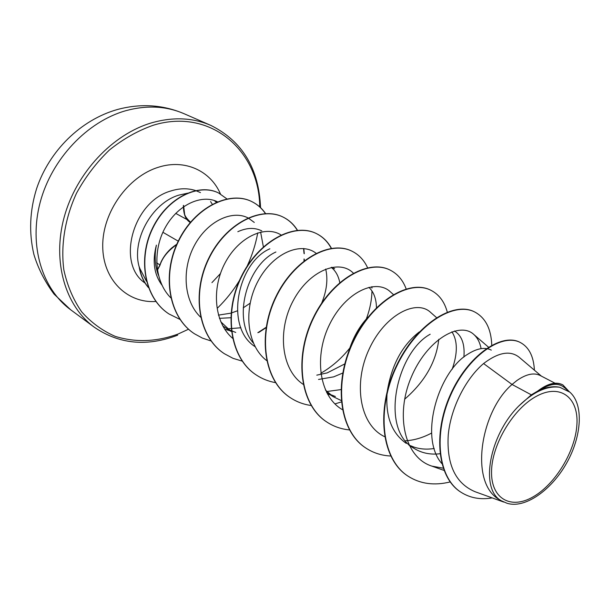 <?xml version="1.0" encoding="UTF-8"?>
<svg xmlns="http://www.w3.org/2000/svg" width="610" height="610" viewBox="0 0 610 610"><rect width="100%" height="100%" fill="white"/><g stroke="black" fill="none" stroke-linecap="round" stroke-linejoin="round"><path stroke-width="0.91" d="M176.786 244.267C168.795 249.398 163.076 256.49 159.629 265.533L157.35 269.925M183.381 205.494C183.45 213.66 185.402 219.074 189.23 221.735L190.167 222.566M533.292 496.746C511.058 509.868 490.905 498.965 491.546 471.423C491.828 444.065 513.963 407.587 537.387 395.768C560.826 383.537 578.73 397.987 576.908 424.606C575.413 451.072 555.535 483.997 533.292 496.746M187.735 193.156L178.76 195.154C151.463 203.252 131.036 240.942 139.408 267.637L146.469 281.286M158.402 275.209C154.948 265.861 154.277 255.834 156.396 245.129C152.187 260.981 154.025 274.302 161.924 285.083M139.408 267.637L139.293 267.569C140.696 275.514 143.762 282.209 148.474 287.638M531.325 394.845L518.675 406.1C489.06 435.517 479.765 489.197 501.222 500.718L499.834 499.834C468.754 483.6 480.535 411.232 512.042 384.468L531.325 394.845L537.692 391.071C547.505 383.576 555.756 381.441 562.435 384.674L562.87 384.895C556.938 381.982 549.618 383.423 540.917 389.233L537.692 391.071M541.405 376.134L519.339 357.399C510.41 350.155 498.492 352.206 483.577 363.552L512.042 384.468L516.952 380.487C526.239 374.075 533.971 372.405 540.147 375.486L555.047 383.225M441.792 463.562C418.521 436.897 438.643 371.475 467.717 354.242C477.028 348.287 484.889 346.907 491.294 350.11M439.97 453.748C430.286 454.885 421.662 453.1 414.083 448.388C379.618 430.027 396.256 352.733 430.18 334.234M434.213 448.495C427.137 449.631 420.488 449.196 414.274 447.191L410.362 445.636M406.268 443.386C391.887 433.306 385.482 416.683 387.06 393.534M387.388 390.522C391.902 364.406 402.554 344.871 419.329 331.916M348.569 351.909C352.793 337.963 359.298 326.358 368.059 317.101M341.165 400.511L333.205 396.691L325.412 390.026M335.37 396.508L329.949 394.35M342.721 373.053L333.647 376.866L318.527 379.45M344.764 363.918L327.227 372.885L316.781 375.158M253.325 343.041C231.518 317.94 248.018 264.29 275.903 252.006M255.094 346.686C224.068 327.029 237.831 262.407 269.872 248.796M222.772 325.931L231.083 331.421L220.744 321.729M235.742 332.45L228.407 329.537M230.763 317.741L219.432 318.336M237.328 310.833L230.954 313.151L218.426 315.126M454.458 330.986C461.816 335.561 464.965 344.261 463.89 357.071M451.903 331.794C457.706 340.792 457.782 353.304 452.132 369.332M368.936 287.34C373.793 292.076 376.301 298.854 376.462 307.692M331.291 267.386L332.717 268.629C336.285 272.098 338.634 276.734 339.77 282.529M237.824 231.708C246.806 227.644 254.805 227.377 261.835 230.915M250.077 303.246L243.207 307.859M483.577 363.552C466.185 378.246 450.813 407.396 448.243 434.983C446.528 464.492 455.479 483.41 475.099 491.729L503.646 502.038M564.38 387.556C558.577 382.683 550.616 383.385 540.49 389.668C547.521 386.9 553.941 386.099 559.751 387.266L569.801 392.123C583.8 404.239 581.971 436.043 566.553 463.219C551.257 490.493 524.638 509.022 506.933 503.219L501.222 500.718M520.139 342.416L519.933 342.309C501.344 332.419 467.329 355.927 450.172 395.135C432.734 434.244 437.698 477.775 460.771 492.095L460.969 492.224M534.398 370.186C533.674 356.385 528.992 347.159 520.345 342.515C501.755 332.625 467.74 356.141 450.576 395.364C433.13 434.488 438.094 478.034 461.168 492.354C470.234 498.042 480.581 499.895 492.201 497.905M569.031 391.467L562.87 384.895M540.49 389.668L540.917 389.233M217.427 201.773C201.803 193.95 177.8 204.563 165.18 227.698C152.439 250.687 154.505 281.66 170.769 297.81M263.367 246.814L260.615 232.082M254.286 222.436L248.262 218.037M247.995 217.9C232.311 209.718 207.545 220.965 194.575 245.167C181.445 269.269 183.724 301.149 200.598 317.169M227.522 328.836L240.904 327.768M281.012 234.941C265.632 225.006 239.074 236.489 225.227 262.62C211.197 288.553 214.148 322.812 232.814 338.474M321.722 303.04C326.754 290.68 328.081 279.349 325.702 269.04M316.071 253.287C301.294 241.369 273.166 252.814 258.259 280.669C243.123 308.37 246.333 345.115 266.631 360.563M353.35 273.12L352.961 272.762C338.87 258.968 309.239 270.504 293.288 300.555C277.154 330.277 281.058 369.668 303.162 384.323M326.815 391.521L340.914 389.607M393.358 294.516L390.453 291.915C376.309 278.16 345.733 291.671 329.835 323.895C313.685 355.851 318.908 396.264 342.385 409.645M404.643 399.23C424.987 381.54 436.363 361.562 438.765 339.297M436.783 317.84L430.668 312.457C416.485 298.786 384.948 314.608 369.134 349.149C353.022 383.423 359.656 424.911 384.613 436.668M405.558 440.778C414.22 440.267 422.905 437.69 431.613 433.054M481.099 348.638C479.963 342.584 477.561 337.887 473.909 334.562C459.551 320.807 426.535 340.029 411.048 377.704C395.173 415.235 404.483 457.584 431.926 466.132L443.18 468.198M216.314 202.253L214.331 200.522M407.899 476.067L407.716 475.945C381.021 458.888 375.905 409.341 395.898 366.9C415.623 324.291 453.535 300.791 474.458 311.855L474.649 311.954M365.771 447.976L365.603 447.862C339.03 430.812 333.38 382.683 352.74 341.966C371.825 301.065 409.333 278.968 430.668 290.177L430.843 290.261M326.663 421.906L326.502 421.807C300.067 404.811 293.967 357.994 312.747 318.832C331.253 279.494 368.341 258.671 389.973 270.024L390.133 270.1M290.215 397.606L290.07 397.514C263.825 380.632 257.344 335.088 275.545 297.39C293.471 259.509 330.079 239.799 351.94 251.19L352.092 251.267M256.139 374.891L256.002 374.799C229.993 358.009 223.222 313.67 240.919 277.321C258.335 240.805 294.455 222.154 316.438 233.607C322.759 236.802 327.7 241.712 331.26 248.354M224.312 353.67L224.183 353.587C198.395 336.956 191.349 293.768 208.529 258.655C225.441 223.374 261.065 205.662 283.147 217.122C289.01 220.08 293.745 224.488 297.337 230.344M303.551 248.522L304.024 253.493M304.077 258.93L303.978 260.95M266.151 327.311L257.832 332.694M194.376 333.708L194.254 333.632C168.756 317.139 161.52 275.049 178.242 241.133C194.674 207.042 229.772 190.198 251.869 201.635C257.351 204.381 261.873 208.368 265.434 213.584M168.886 313.898L168.772 313.822C144.234 297.947 137.448 258.648 152.599 227.98C167.514 197.121 199.142 182.718 218.754 193.088L226.851 198.86M450.18 481.938C434.274 485.85 420.237 483.936 408.075 476.189C381.387 459.132 376.271 409.569 396.271 367.121C416.005 324.489 453.916 300.982 474.839 312.046C485.522 317.833 491.164 328.889 491.767 345.207M390.705 456.013C381.555 455.571 373.297 452.933 365.939 448.091C339.366 431.041 333.723 382.897 353.091 342.164C372.176 301.256 409.691 279.144 431.018 290.345C439.078 294.508 444.499 301.759 447.275 312.091M349.469 429.928C341.158 429.12 333.609 426.482 326.815 422.013C300.379 405.025 294.279 358.192 313.067 319.015C331.581 279.67 368.669 258.831 390.301 270.184C397.651 273.951 402.935 280.196 406.153 288.911M341.295 401.959L334.943 403.904M311.382 405.536C303.711 404.506 296.704 401.899 290.368 397.705C264.115 380.823 257.633 335.271 275.85 297.558C293.776 259.669 330.391 239.951 352.244 251.335C359.031 254.774 364.147 260.256 367.601 267.775M371.894 286.647L371.947 288.118M371.963 290.955C371.78 300.021 369.912 309.361 366.343 318.969M349.759 348.104C341.463 358.512 331.802 366.9 320.776 373.282M275.529 382.638C268.545 381.402 262.125 378.856 256.276 374.982C230.267 358.192 223.496 313.845 241.194 277.489C258.617 240.958 294.744 222.299 316.727 233.752C322.987 236.916 327.898 241.773 331.451 248.323M242.414 361.196L233.05 358.344L224.442 353.754C198.654 337.132 191.601 293.928 208.795 258.808C225.708 223.519 261.332 205.791 283.414 217.251C289.231 220.187 293.928 224.541 297.512 230.321M303.803 248.544L304.291 253.737M304.321 259.524L304.268 260.729M266.09 327.692L258.739 332.473M211.083 340.982L202.459 338.131L194.491 333.792C169 317.299 161.757 275.202 178.486 241.278C194.925 207.171 230.023 190.32 252.121 201.757C257.557 204.48 262.048 208.422 265.594 213.584M180.019 319.442L169 313.975C144.456 298.092 137.677 258.785 152.828 228.117C167.742 197.251 199.379 182.84 218.998 193.202M220.439 273.562L211.929 282.643M518.675 406.1C533.353 391.788 547.048 385.512 559.751 387.266M139.431 267.195C140.757 275.186 143.746 281.942 148.398 287.447M188.955 220.645L189.23 221.735M160.842 262.384C163.465 256.726 167.262 251.77 172.241 247.515M176.625 244.64C167.895 250.855 162.351 257.725 159.988 265.251L159.629 265.533M178.234 241.148L162.893 232.288M125.988 110.646C87.337 121.428 51.713 158.905 40.207 202.215C28.64 245.54 42.098 288.865 70.63 309.743L54.084 294.134C44.751 281.477 38.011 268.202 33.855 254.301C28.807 232.623 29.722 210.732 36.608 188.635C49.235 150.899 80.672 119.865 117.44 109.503C140.597 103.296 162.756 104.676 183.923 113.651C166.24 106.018 146.926 105.019 125.988 110.646M70.63 309.743L94.192 327.143C65.4 306.098 52.041 261.842 64.141 217.297C76.189 172.775 112.736 134.025 152.058 122.701C173.354 116.777 192.928 117.669 210.77 125.37L183.923 113.651M188.543 329.209L178.006 334.066C156.473 341.875 135.55 342.645 115.244 336.377C102.48 330.818 91.286 322.644 81.671 311.855C73.246 299.701 67.306 285.701 63.836 269.856C60.619 245.189 64.988 218.288 76.54 193.149C85.446 176.923 96.41 162.542 109.426 149.999C123.289 138.889 137.944 130.624 153.384 125.202C210.641 107.604 259.448 150.815 259.715 206.881M145.081 283.078C116.007 263.856 132.812 201.452 170.846 190.976C179.553 188.2 187.781 188.055 195.52 190.541M195.833 190.648L200.469 192.6M155.893 301.477C127.147 303.49 102.686 279.594 102.724 245.929C102.472 212.341 127.932 176.542 158.341 167.277C184.731 158.707 210.58 170.754 220.462 193.995M257.748 232.867C255.666 244.252 252.151 255.315 247.187 266.059M239.425 280.569C233.264 290.635 226.028 299.731 217.717 307.852M186.866 219.501L175.718 213.378M159.85 264.862L156.694 262.918M94.192 327.143C119.148 344.215 146.979 346.892 177.678 335.164M212.257 204.213L210.587 201.567M414.083 448.388L408.997 445.132M333.205 396.691L326.586 392.459M334.646 268.736L331.848 267.279M564.387 387.556L569.809 392.123M519.933 342.309L520.345 342.515M460.771 492.095L461.168 492.354M224.732 329.209L230.092 330.788M327.372 393.923L330.414 394.906M409.142 445.43L409.821 445.658M473.909 334.562L488.465 347.151M431.918 466.147L443.981 470.401M474.839 312.046L474.458 311.855M260.554 207.652C258.899 168.482 242.3 141.062 210.77 125.37M188.978 220.66L190.511 222.154L188.978 220.66C186.088 217.747 184.609 215.406 184.548 213.637L183.587 205.372M157.388 270.184L159.988 265.251"/></g></svg>
